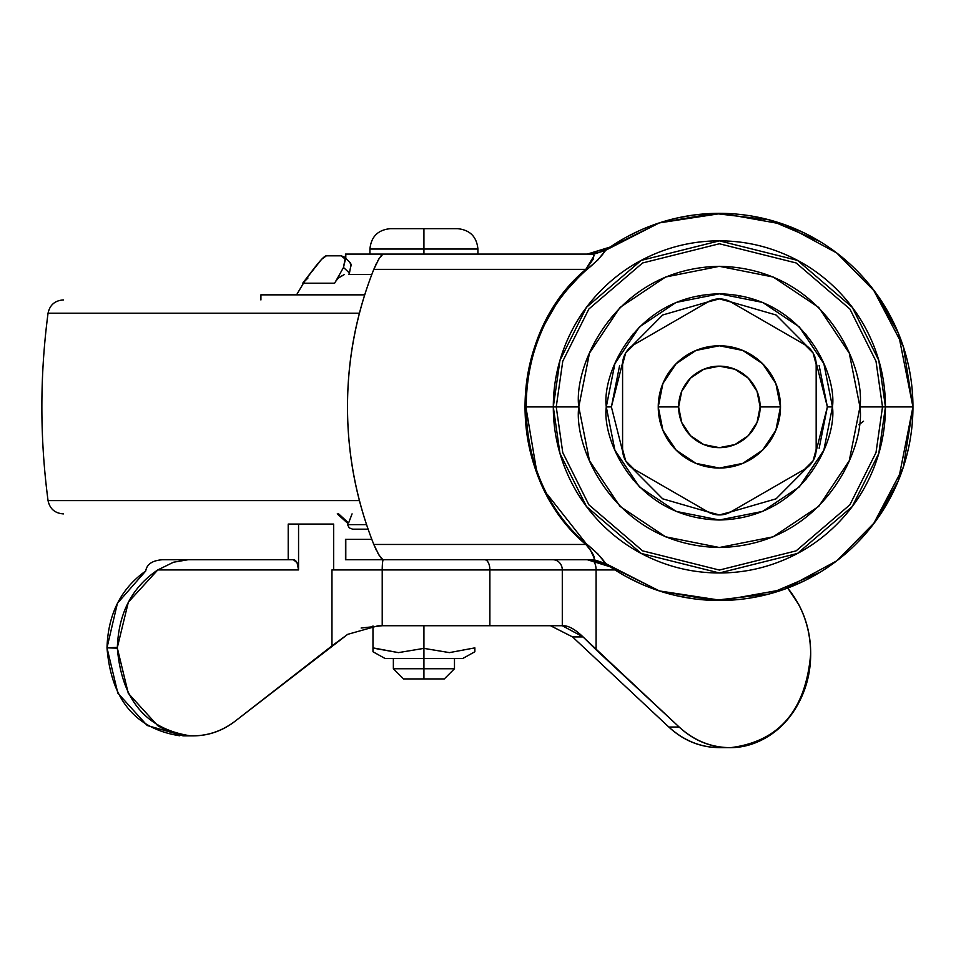 <?xml version="1.0" encoding="UTF-8"?>
<svg xmlns="http://www.w3.org/2000/svg" width="961" height="961" viewBox="0 0 961 961"><rect width="100%" height="100%" fill="white"/><g stroke="black" fill="none" stroke-linecap="round" stroke-linejoin="round"><path stroke-width="1.44" d="M444.294 678.934L403.548 678.934L423.921 678.934L423.921 658.561L385.205 658.561L423.921 658.561L423.921 648.375L449.4 652.615L423.921 648.375L398.443 652.615L372.976 647.87L372.976 651.762L372.976 625.935L372.976 647.87L398.443 652.615L423.921 648.375L423.921 625.731L423.921 648.375L449.448 652.615L474.866 647.87L474.866 651.762L474.866 647.87L449.448 652.615L423.921 648.375L423.921 668.748L454.481 668.748L423.921 668.748L423.921 678.934L444.294 678.934L454.481 668.748L454.481 658.561M423.921 658.561L462.637 658.561L423.921 658.561M390.286 228.67L457.568 228.67L423.921 228.67L457.568 228.67L423.921 228.67L423.921 249.043L477.917 249.043L423.921 249.043L423.921 254.088L423.921 249.043L369.925 249.043L423.921 249.043L423.921 228.67L390.286 228.67C377.925 229.895 371.138 236.694 369.925 249.043L369.925 254.088M398.467 652.615L374.418 648.339M423.921 668.748L393.361 668.748L423.921 668.748M345.792 258.425L345.792 254.088L587.327 254.088L345.792 254.088L345.792 258.425M382.934 559.734L587.327 559.734L345.792 559.734L345.792 539.361L345.792 559.734L382.934 559.734L378.946 555.05L373.805 544.455A367.595 362.009 90 0 1 347.51 406.911C347.51 359.342 356.279 313.49 373.805 269.368L378.946 258.785L382.934 254.088M607.244 249.139L605.646 250.268A193.569 193.569 0 0 1 912.95 406.911L885.441 406.911L912.95 406.911L898.283 332.986L874.834 291.567L836.719 252.959L784.068 224.466L721.867 213.354L659.282 222.904L605.646 250.268L597.862 259.926L586.294 270.041C566.281 287.94 551.374 308.361 541.584 331.305C531.025 356.063 525.787 381.265 525.871 406.911L553.308 406.911L525.871 406.911L536.334 469.112M547.338 494.435L586.294 543.782L597.874 553.92L605.646 563.554L659.282 590.919L721.867 600.469L784.068 589.357L836.719 560.864L874.834 522.255L898.283 480.836L912.95 406.911A193.569 193.569 0 0 1 605.646 563.554L610.283 566.822L587.327 559.734L593.898 559.698L594.198 558.053L590.174 549.608L585.826 544.455L373.805 544.455C356.279 500.333 347.51 454.481 347.51 406.911A367.595 362.009 90 0 1 373.805 269.368L585.826 269.368L373.805 269.368L376.304 263.698M626.572 576.78L640.278 583.591M659.678 591.051L607.736 565.212L587.327 559.734L599.352 561.548L607.736 565.212M676.82 595.748L692.905 598.667M820.021 572.263L768.944 594.03L714.167 600.409L659.811 591.087M723.273 600.445L730.084 600.193M789.522 587.327L804.561 580.732M828.959 566.473L836.899 560.731M857.476 542.557L865.38 534.004M865.044 279.435L857.777 271.579M836.875 253.067L828.598 247.097M819.997 241.547L769.1 219.829M804.609 233.115L789.51 226.484M730.012 213.63L723.705 213.39M692.905 215.156L676.796 218.075M609.755 247.373L587.327 254.088L610.283 247.001L659.666 222.772M640.266 230.244L626.56 237.043M607.977 248.599L606.871 249.392M371.823 539.361L345.792 539.361L371.823 539.361M345.155 258.377L343.497 267.47L349.468 273.02L348.747 274.462L371.823 274.462L348.747 274.462L349.468 273.02L343.497 267.47L334.62 283.207L302.715 283.207A27.533 27.328 -90 0 1 308 277.981L302.715 283.207L334.62 283.207A27.533 20.133 -90 0 1 338.5 277.981A27.533 20.133 90 0 0 334.62 283.207L343.497 267.47L345.407 259.266L341.191 255.818L326.392 255.818L321.635 259.266L302.715 283.207L314.776 267.47C320.938 259.59 324.818 255.71 326.392 255.818L341.191 255.818L344.146 256.899L350.176 262.593M594.198 255.566L585.826 269.368L586.294 270.041C506.435 336.951 505.942 476.368 586.294 543.782C595.327 551.085 601.778 557.68 605.646 563.554L593.898 559.698C595.436 557.728 592.745 552.647 585.826 544.455L586.294 543.782L585.826 544.455C504.981 476.8 505.474 336.506 585.826 269.368L559.903 297.682L540.707 331.209C530.292 355.077 525.066 380.232 525.042 406.671C525.006 433.183 530.196 458.409 540.599 482.35C551.314 506.988 566.389 527.685 585.826 544.455L373.805 544.455L376.304 550.124M659.811 222.736L714.167 213.402L768.944 219.793M873.345 524.238L903.352 467.13L912.95 406.911L903.352 346.693L873.297 289.525M381.505 255.097L377.829 260.731M599.015 252.371L587.327 254.088L593.898 254.124L605.646 250.268C601.766 256.167 595.315 262.749 586.294 270.041L585.826 269.368L593.093 259.422L593.898 254.124L590.895 254.1M377.829 553.104L381.505 558.725M383.811 559.734L384.424 559.734L383.811 559.734M384.424 254.088L383.811 254.088L384.424 254.088M596.252 560.719L597.886 561.128M600.229 561.825L605.67 564.095M608.061 565.404L609.983 566.606M587.327 559.734L593.898 559.698L607.244 564.684M605.49 250.377L593.898 254.124M183.623 735.862L147.177 725.495L117.831 693.121L107.007 647.846L117.35 648.158L128.281 693.325L157.64 725.567C169.989 733.183 183.131 736.57 197.089 735.742C211.048 734.913 223.841 729.976 235.445 720.942L331.965 645.852L331.965 569.921L382.214 569.921A10.187 1.105 -90 0 1 383.331 559.734A10.187 1.105 90 0 0 382.214 569.921L489.882 569.921A10.187 5.177 -90 0 0 484.716 559.734A10.187 5.177 90 0 1 489.882 569.921L382.214 569.921L382.214 625.731L489.882 625.731L489.882 569.921L489.882 625.731L562.293 625.731L562.293 569.921L489.882 569.921L596.084 569.921L596.084 649.78L583.051 636.915L562.293 625.731L562.293 569.921L596.084 569.921L596.084 649.78L679.151 727.021C691.295 738.312 705.098 744.991 720.558 747.033C736.018 749.087 750.757 746.204 764.788 738.384C778.818 730.564 789.978 719.008 798.255 703.716C806.543 688.436 810.688 671.751 810.688 653.684C810.688 636.002 806.699 619.617 798.735 604.553L787.72 588.024M162.433 559.734L293.393 559.734L162.433 559.734C152.343 560.491 146.781 564.251 145.724 571.014C120.966 588.528 108.064 614.115 107.007 647.75L117.41 603.292L145.724 571.014M383.331 559.734L355.041 559.734M288.216 559.734L288.216 524.069L298.559 524.069L298.559 569.921L157.796 569.921L128.33 602.175L117.35 647.438L107.007 647.75L117.35 647.438L117.35 648.158L117.35 647.438C118.599 612.998 132.077 587.159 157.796 569.921L173.509 562.221L188.044 559.734L173.509 562.221L157.796 569.921L298.559 569.921L298.559 524.069L288.216 524.069L288.216 559.734M179.731 735.778C135.417 728.834 111.176 699.524 107.007 647.846L117.35 648.158C121.651 699.668 145.88 728.87 190.062 735.778C206.543 736.402 221.667 731.453 235.445 720.942L347.666 634.356L331.965 645.852L331.965 569.921L333.671 569.224L333.671 524.069L298.559 524.069L333.671 524.069L333.671 569.224L331.965 569.921L382.214 569.921L382.214 625.731L361.144 628.026M614.98 569.921L596.084 569.921L614.98 569.921M721.855 747.646L710.215 747.033C694.755 744.991 680.953 738.312 668.808 727.021L572.54 636.915L550.533 625.731L572.54 636.915L668.808 727.021L679.151 727.021L583.051 636.915L572.54 636.915L583.051 636.915C575.074 629.215 568.287 625.491 562.714 625.731L378.226 625.731L347.666 634.356M787.66 588.048C802.675 606.463 810.351 628.338 810.688 653.684C805.919 710.167 779.239 741.484 730.636 747.646C711.44 747.634 694.274 740.763 679.151 727.021L668.808 727.021C683.932 740.763 701.086 747.634 720.294 747.646M298.559 569.921L297.045 562.714L293.393 559.734A10.187 5.177 -90 0 1 298.559 569.921M592.12 560.011A10.187 5.177 90 0 1 596.084 569.921A10.187 5.177 -90 0 0 592.12 560.011M552.887 559.734A10.187 9.394 90 0 1 562.293 569.921A10.187 9.394 -90 0 0 552.899 559.734M658.249 406.911A61.132 61.132 0 0 1 719.381 345.78A61.132 61.132 0 0 1 780.5 406.911A61.132 61.132 0 0 0 719.381 345.78A61.132 61.132 0 0 0 658.249 406.911L678.622 406.911A40.746 40.746 0 0 1 719.381 366.153A40.746 40.746 0 0 1 760.127 406.911L780.5 406.911L760.127 406.911L757.028 391.319L748.187 378.093L734.973 369.264L719.381 366.153L703.776 369.264L690.563 378.093L681.721 391.319L678.622 406.911L681.721 422.504L690.563 435.729L703.776 444.559L719.381 447.658L734.973 444.559L748.187 435.729L757.028 422.504L760.127 406.911A40.746 40.746 0 0 1 719.381 447.658A40.746 40.746 0 0 1 678.622 406.911L658.249 406.911A61.132 61.132 0 0 0 719.381 468.043A61.132 61.132 0 0 0 780.5 406.911A61.132 61.132 0 0 1 719.381 468.043A61.132 61.132 0 0 1 658.249 406.911L662.898 383.523L676.148 363.69L695.98 350.441L719.381 345.78L742.769 350.441L762.602 363.69L775.851 383.523L780.5 406.911L775.851 430.3L762.602 450.132L742.769 463.382L719.381 468.043L695.98 463.382L676.148 450.132L662.898 430.3L658.249 406.911M634.056 469.208A22.92 22.92 0 0 1 622.584 449.352L625.659 460.812L634.056 469.208L707.909 511.853L719.381 514.928L730.84 511.853L804.705 469.208L813.09 460.812L816.165 449.352L816.165 364.471L813.09 352.999L804.705 344.615L730.84 301.97L719.381 298.895L707.909 301.97L634.056 344.615L625.659 352.999L622.584 364.471L622.584 449.352L622.584 364.471A22.92 22.92 0 0 1 634.056 344.615L707.909 301.97A22.92 22.92 0 0 1 730.84 301.97L804.705 344.615A22.92 22.92 0 0 1 816.165 364.471L816.165 449.352A22.92 22.92 0 0 1 804.705 469.208L730.84 511.853A22.92 22.92 0 0 1 707.909 511.853L634.056 469.208M825.643 445.592L824.478 445.159M806.015 479.611L805.054 478.806L806.015 479.611M775.299 503.768L775.923 504.849M738.793 517.054L739.021 518.303L738.793 517.054M699.956 517.054L699.74 518.279M632.734 479.611L633.695 478.806L632.734 479.611M614.283 368.664L613.106 368.231M633.695 335.017L632.734 334.212L633.695 335.017M699.956 296.769L699.74 295.52L699.956 296.769M738.793 296.769L739.009 295.544M806.015 334.212L805.054 335.017L806.015 334.212M819.144 365.588L827.373 406.911L814.327 355.474L827.373 406.911L832.466 406.911C837.007 373.829 803.084 295.363 719.381 293.826C635.677 295.363 601.742 373.829 606.283 406.911L611.388 406.911L624.422 355.474L611.388 406.911L619.605 365.588M627.125 350.777L662.682 314.992L718.263 298.919L662.682 314.992L627.125 350.777M720.486 298.919L776.068 314.992L811.637 350.777L776.068 314.992L720.486 298.919M553.308 406.911L559.951 360.411L586.522 307.268L641.227 260.383L719.381 240.851L797.522 260.383L852.227 307.268L878.798 360.411L885.441 406.911L878.798 453.412L852.227 506.555L797.522 553.44L719.381 572.972L641.227 553.44L586.522 506.555L559.951 453.412L553.308 406.911L556.239 406.911L562.762 452.595L588.865 504.801L642.609 550.857L719.381 570.053L796.152 550.857L849.896 504.801L876 452.595L882.522 406.911L885.441 406.911C885.441 384.893 881.225 363.702 872.804 343.365C864.371 323.016 852.371 305.057 836.803 289.489C821.235 273.909 803.276 261.909 782.927 253.488C762.578 245.055 741.399 240.851 719.381 240.851C697.35 240.851 676.172 245.055 655.822 253.488C635.485 261.909 617.527 273.909 601.946 289.489C586.378 305.057 574.378 323.016 565.957 343.365C557.524 363.702 553.308 384.893 553.308 406.911C553.308 428.93 557.524 450.12 565.957 470.458C574.378 490.807 586.378 508.765 601.946 524.334C617.527 539.914 635.485 551.914 655.822 560.335C676.172 568.768 697.35 572.972 719.381 572.972C741.399 572.972 762.578 568.768 782.927 560.335C803.276 551.914 821.235 539.914 836.803 524.334C852.371 508.765 864.371 490.807 872.804 470.458C881.225 450.12 885.441 428.93 885.441 406.911L882.522 406.911L876 361.228L849.896 309.022L796.152 262.966L719.381 243.77L642.609 262.966L588.865 309.022L562.762 361.228L556.239 406.911L578.786 406.911C573.128 365.781 615.316 268.227 719.381 266.317C823.445 268.227 865.621 365.781 859.975 406.911L882.522 406.911L859.975 406.911C865.621 448.042 823.445 545.584 719.381 547.506C615.316 545.584 573.128 448.042 578.786 406.911L556.239 406.911L562.762 452.595L588.865 504.801L642.609 550.857L719.381 570.053L796.152 550.857L849.896 504.801L876 452.595L882.522 406.911L876 361.228L849.896 309.022L796.152 262.966L719.381 243.77L642.609 262.966L588.865 309.022L562.762 361.228L556.239 406.911L553.308 406.911L559.951 360.411L586.522 307.268L641.227 260.383L719.381 240.851L797.522 260.383L852.227 307.268L878.798 360.411L885.441 406.911L878.798 453.412L852.227 506.555L797.522 553.44L719.381 572.972L641.227 553.44L586.522 506.555L559.951 453.412L553.308 406.911M611.388 406.911L624.422 458.349L611.388 406.911L606.283 406.911C601.742 439.994 635.677 518.46 719.381 519.997C803.084 518.46 837.007 439.994 832.466 406.911L823.853 450.192L799.336 486.879L762.65 511.396L719.381 519.997L676.1 511.396L639.413 486.879L614.896 450.192L606.283 406.911L614.896 363.63L639.413 326.944L676.1 302.427L719.381 293.826L762.65 302.427L799.336 326.944L823.853 363.63L832.466 406.911L827.373 406.911L814.327 458.349L827.373 406.911L819.144 448.234M811.637 463.046L776.068 498.819L720.486 514.904L776.068 498.819L811.637 463.046M718.263 514.904L662.682 498.819L627.125 463.046L662.682 498.819L718.263 514.904M859.975 406.911L849.272 353.107L818.796 307.496L773.185 277.02L719.381 266.317L665.577 277.02L619.965 307.496L589.477 353.107L578.786 406.911L589.477 460.715L619.965 506.327L665.577 536.803L719.381 547.506L773.185 536.803L818.796 506.327L849.272 460.715L859.975 406.911M352.603 529.163L349.203 527.865L347.546 524.622L366.549 524.622L347.546 524.622L347.365 522.976L337.239 513.883M352.074 513.883L348.603 522.976L347.365 522.976L348.603 522.976L338.644 513.883L348.603 522.976L352.05 513.883M368.111 529.163L352.675 529.163M63.546 299.94L63.198 299.94C54.849 300.589 49.804 305.021 48.05 313.214L359.414 313.214L48.05 313.214C39.809 375.679 39.809 438.144 48.05 500.609L359.414 500.609L48.05 500.609C49.804 508.801 54.849 513.222 63.198 513.883L63.546 513.883M261.068 294.847L364.724 294.847L260.911 294.847L260.911 299.94M340.002 276.888L344.482 274.462L338.5 277.981M349.468 273.02L351.041 264.527L349.227 261.62M351.258 265.897L350.873 263.915M462.637 658.561L474.866 651.762M457.568 228.67C469.917 229.895 476.704 236.694 477.917 249.043L477.917 254.088M385.205 658.561L372.976 651.762M403.548 678.934L393.361 668.748L393.361 658.561M345.467 254.088L345.467 258.125M345.467 539.361L345.467 559.734M587.327 254.088L599.424 252.25L607.772 248.587M727.994 747.646L719.405 747.646M193.209 735.862L182.866 735.862M863.567 421.206L858.858 424.714M306.139 278.75L296.565 294.847"/></g></svg>
